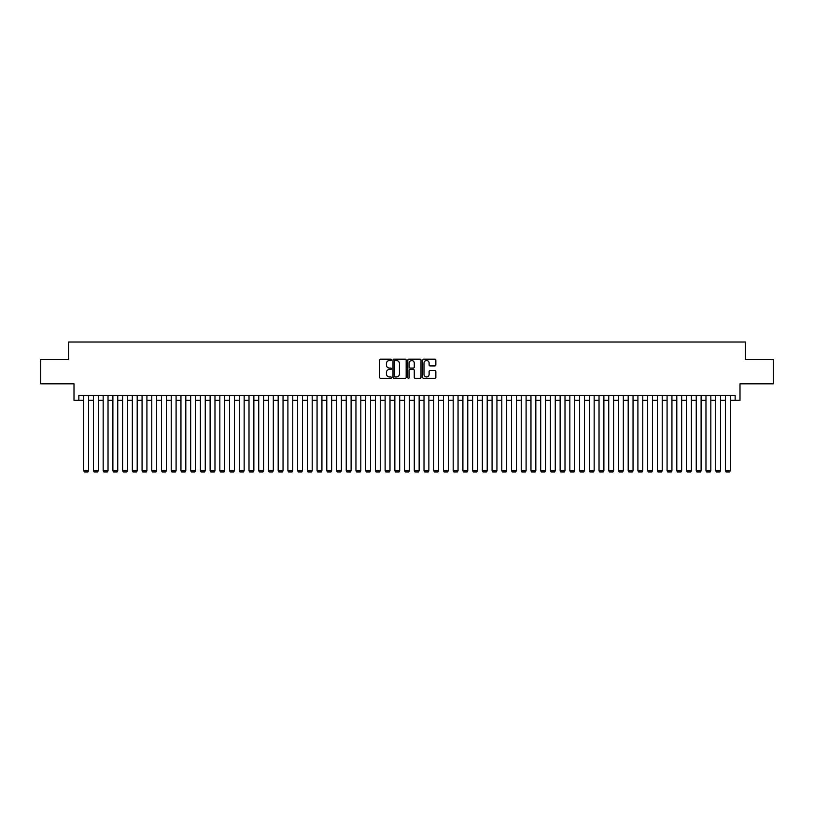 <?xml version="1.0" encoding="UTF-8"?>
<svg xmlns="http://www.w3.org/2000/svg" width="814" height="814" viewBox="0 0 814 814"><rect width="100%" height="100%" fill="white"/><g stroke="black" fill="none" stroke-linecap="round" stroke-linejoin="round"><path stroke-width="1.22" d="M391.442 359.869A0.672 0.672 0 0 0 390.781 359.198L380.637 359.198A0.956 0.956 0 0 0 379.68 360.154L379.68 377.33A0.956 0.956 0 0 0 380.637 378.286L390.781 378.286A0.672 0.672 0 0 0 391.442 377.615A0.672 0.672 0 0 0 390.781 376.953L389.468 376.953A3.053 3.053 0 0 1 386.406 373.891L386.406 372.466A3.053 3.053 0 0 1 389.468 369.414L390.781 369.414A0.672 0.672 0 0 0 391.442 368.742A0.672 0.672 0 0 0 390.781 368.07L389.468 368.07A3.053 3.053 0 0 1 386.406 365.018L386.406 363.583A3.053 3.053 0 0 1 389.468 360.531L390.781 360.531A0.672 0.672 0 0 0 391.442 359.869M434.89 365.924A0.956 0.956 0 0 0 435.846 364.967L435.846 360.154A0.956 0.956 0 0 0 434.89 359.198L423.626 359.198A0.956 0.956 0 0 0 422.68 360.154L422.68 377.33A0.956 0.956 0 0 0 423.626 378.286L434.89 378.286A0.956 0.956 0 0 0 435.846 377.33L435.846 371.51A0.956 0.956 0 0 0 434.89 370.553L430.067 370.553A0.956 0.956 0 0 0 429.12 371.51L429.12 374.399A2.554 2.554 0 0 1 426.567 376.953A2.554 2.554 0 0 1 424.013 374.399L424.013 363.085A2.554 2.554 0 0 1 426.567 360.531A2.554 2.554 0 0 1 429.12 363.085L429.12 364.967A0.956 0.956 0 0 0 430.067 365.924L434.89 365.924M78.856 400.335L78.856 395.482L735.144 395.482L735.144 400.335L739.997 400.335L739.997 383.811L773.3 383.811L773.3 359.503L745.349 359.503L745.349 342.002L68.651 342.002L68.651 359.503L40.7 359.503L40.7 383.811L74.003 383.811L74.003 400.335L83.72 400.335M406.166 360.154A0.956 0.956 0 0 0 405.209 359.198L393.945 359.198A0.956 0.956 0 0 0 392.999 360.154L392.999 377.33A0.956 0.956 0 0 0 393.945 378.286L405.209 378.286A0.956 0.956 0 0 0 406.166 377.33L406.166 360.154M408.791 359.198L420.055 359.198A0.956 0.956 0 0 1 421.001 360.154L421.001 377.33A0.956 0.956 0 0 1 420.055 378.286L415.232 378.286A0.956 0.956 0 0 1 414.275 377.33L414.275 370.36A0.956 0.956 0 0 0 413.319 369.414L410.124 369.414A0.956 0.956 0 0 0 409.167 370.36L409.167 377.615A0.672 0.672 0 0 1 408.506 378.286A0.672 0.672 0 0 1 407.834 377.615L407.834 360.154A0.956 0.956 0 0 1 408.791 359.198M88.584 400.335L93.447 400.335M98.311 400.335L103.164 400.335M108.028 400.335L112.892 400.335M117.755 400.335L122.609 400.335M127.472 400.335L132.336 400.335M137.2 400.335L142.063 400.335M146.917 400.335L151.78 400.335M156.644 400.335L161.508 400.335M166.361 400.335L171.225 400.335M176.089 400.335L180.952 400.335M185.806 400.335L190.669 400.335M195.533 400.335L200.397 400.335M205.26 400.335L210.114 400.335M214.977 400.335L219.841 400.335M224.705 400.335L229.558 400.335M234.422 400.335L239.285 400.335M244.149 400.335L249.003 400.335M253.866 400.335L258.73 400.335M263.594 400.335L268.457 400.335M273.311 400.335L278.174 400.335M283.038 400.335L287.902 400.335M292.755 400.335L297.619 400.335M302.482 400.335L307.346 400.335M312.2 400.335L317.063 400.335M321.927 400.335L326.79 400.335M331.654 400.335L336.508 400.335M341.371 400.335L346.235 400.335M351.099 400.335L355.952 400.335M360.816 400.335L365.679 400.335M370.543 400.335L375.396 400.335M380.26 400.335L385.124 400.335M389.987 400.335L394.851 400.335M399.705 400.335L404.568 400.335M409.432 400.335L414.295 400.335M419.149 400.335L424.013 400.335M428.876 400.335L433.74 400.335M438.604 400.335L443.457 400.335M448.321 400.335L453.184 400.335M458.048 400.335L462.901 400.335M467.765 400.335L472.629 400.335M477.492 400.335L482.346 400.335M487.21 400.335L492.073 400.335M496.937 400.335L501.8 400.335M506.654 400.335L511.518 400.335M516.381 400.335L521.245 400.335M526.098 400.335L530.962 400.335M535.826 400.335L540.689 400.335M545.543 400.335L550.406 400.335M555.27 400.335L560.134 400.335M564.997 400.335L569.851 400.335M574.715 400.335L579.578 400.335M584.442 400.335L589.295 400.335M594.159 400.335L599.023 400.335M603.886 400.335L608.74 400.335M613.603 400.335L618.467 400.335M623.331 400.335L628.194 400.335M633.048 400.335L637.911 400.335M642.775 400.335L647.639 400.335M652.492 400.335L657.356 400.335M662.22 400.335L667.083 400.335M671.937 400.335L676.8 400.335M681.664 400.335L686.528 400.335M691.391 400.335L696.245 400.335M701.108 400.335L705.972 400.335M710.836 400.335L715.689 400.335M720.553 400.335L725.416 400.335M730.28 400.335L735.144 400.335M395.004 360.531A0.672 0.672 0 0 0 394.332 361.202L394.332 376.282A0.672 0.672 0 0 0 395.004 376.953L396.387 376.953A3.053 3.053 0 0 0 399.44 373.891L399.44 363.583A3.053 3.053 0 0 0 396.387 360.531L395.004 360.531M414.275 363.136A2.554 2.554 0 0 0 411.721 360.582A2.554 2.554 0 0 0 409.167 363.136L409.167 367.114A0.956 0.956 0 0 0 410.124 368.07L413.319 368.07A0.956 0.956 0 0 0 414.275 367.114L414.275 363.136M88.584 395.482L88.584 470.736L83.72 470.736L83.72 395.482M88.584 470.736L87.851 471.998L84.453 471.998L83.72 470.736M98.311 395.482L98.311 470.736L93.447 470.736L93.447 395.482M98.311 470.736L97.578 471.998L94.17 471.998L93.447 470.736M108.028 395.482L108.028 470.736L103.164 470.736L103.164 395.482M108.028 470.736L107.295 471.998L103.897 471.998L103.164 470.736M117.755 395.482L117.755 470.736L112.892 470.736L112.892 395.482M117.755 470.736L117.023 471.998L113.624 471.998L112.892 470.736M127.472 395.482L127.472 470.736L122.609 470.736L122.609 395.482M127.472 470.736L126.75 471.998L123.341 471.998L122.609 470.736M137.2 395.482L137.2 470.736L132.336 470.736L132.336 395.482M137.2 470.736L136.467 471.998L133.069 471.998L132.336 470.736M146.917 395.482L146.917 470.736L142.063 470.736L142.063 395.482M146.917 470.736L146.194 471.998L142.786 471.998L142.063 470.736M156.644 395.482L156.644 470.736L151.78 470.736L151.78 395.482M156.644 470.736L155.912 471.998L152.513 471.998L151.78 470.736M166.361 395.482L166.361 470.736L161.508 470.736L161.508 395.482M166.361 470.736L165.639 471.998L162.23 471.998L161.508 470.736M176.089 395.482L176.089 470.736L171.225 470.736L171.225 395.482M176.089 470.736L175.356 471.998L171.958 471.998L171.225 470.736M185.806 395.482L185.806 470.736L180.952 470.736L180.952 395.482M185.806 470.736L185.083 471.998L181.675 471.998L180.952 470.736M195.533 395.482L195.533 470.736L190.669 470.736L190.669 395.482M195.533 470.736L194.8 471.998L191.402 471.998L190.669 470.736M205.26 395.482L205.26 470.736L200.397 470.736L200.397 395.482M205.26 470.736L204.528 471.998L201.119 471.998L200.397 470.736M214.977 395.482L214.977 470.736L210.114 470.736L210.114 395.482M214.977 470.736L214.245 471.998L210.846 471.998L210.114 470.736M224.705 395.482L224.705 470.736L219.841 470.736L219.841 395.482M224.705 470.736L223.972 471.998L220.574 471.998L219.841 470.736M234.422 395.482L234.422 470.736L229.558 470.736L229.558 395.482M234.422 470.736L233.689 471.998L230.291 471.998L229.558 470.736M244.149 395.482L244.149 470.736L239.285 470.736L239.285 395.482M244.149 470.736L243.417 471.998L240.018 471.998L239.285 470.736M253.866 395.482L253.866 470.736L249.003 470.736L249.003 395.482M253.866 470.736L253.144 471.998L249.735 471.998L249.003 470.736M263.594 395.482L263.594 470.736L258.73 470.736L258.73 395.482M263.594 470.736L262.861 471.998L259.463 471.998L258.73 470.736M273.311 395.482L273.311 470.736L268.457 470.736L268.457 395.482M273.311 470.736L272.588 471.998L269.18 471.998L268.457 470.736M283.038 395.482L283.038 470.736L278.174 470.736L278.174 395.482M283.038 470.736L282.305 471.998L278.907 471.998L278.174 470.736M292.755 395.482L292.755 470.736L287.902 470.736L287.902 395.482M292.755 470.736L292.033 471.998L288.624 471.998L287.902 470.736M302.482 395.482L302.482 470.736L297.619 470.736L297.619 395.482M302.482 470.736L301.75 471.998L298.351 471.998L297.619 470.736M312.2 395.482L312.2 470.736L307.346 470.736L307.346 395.482M312.2 470.736L311.477 471.998L308.068 471.998L307.346 470.736M321.927 395.482L321.927 470.736L317.063 470.736L317.063 395.482M321.927 470.736L321.194 471.998L317.796 471.998L317.063 470.736M331.654 395.482L331.654 470.736L326.79 470.736L326.79 395.482M331.654 470.736L330.922 471.998L327.513 471.998L326.79 470.736M341.371 395.482L341.371 470.736L336.508 470.736L336.508 395.482M341.371 470.736L340.639 471.998L337.24 471.998L336.508 470.736M351.099 395.482L351.099 470.736L346.235 470.736L346.235 395.482M351.099 470.736L350.366 471.998L346.968 471.998L346.235 470.736M360.816 395.482L360.816 470.736L355.952 470.736L355.952 395.482M360.816 470.736L360.093 471.998L356.685 471.998L355.952 470.736M370.543 395.482L370.543 470.736L365.679 470.736L365.679 395.482M370.543 470.736L369.81 471.998L366.412 471.998L365.679 470.736M380.26 395.482L380.26 470.736L375.396 470.736L375.396 395.482M380.26 470.736L379.538 471.998L376.129 471.998L375.396 470.736M389.987 395.482L389.987 470.736L385.124 470.736L385.124 395.482M389.987 470.736L389.255 471.998L385.856 471.998L385.124 470.736M399.705 395.482L399.705 470.736L394.851 470.736L394.851 395.482M399.705 470.736L398.982 471.998L395.573 471.998L394.851 470.736M409.432 395.482L409.432 470.736L404.568 470.736L404.568 395.482M409.432 470.736L408.699 471.998L405.301 471.998L404.568 470.736M419.149 395.482L419.149 470.736L414.295 470.736L414.295 395.482M419.149 470.736L418.427 471.998L415.018 471.998L414.295 470.736M428.876 395.482L428.876 470.736L424.013 470.736L424.013 395.482M428.876 470.736L428.144 471.998L424.745 471.998L424.013 470.736M438.604 395.482L438.604 470.736L433.74 470.736L433.74 395.482M438.604 470.736L437.871 471.998L434.462 471.998L433.74 470.736M448.321 395.482L448.321 470.736L443.457 470.736L443.457 395.482M448.321 470.736L447.588 471.998L444.19 471.998L443.457 470.736M458.048 395.482L458.048 470.736L453.184 470.736L453.184 395.482M458.048 470.736L457.315 471.998L453.907 471.998L453.184 470.736M467.765 395.482L467.765 470.736L462.901 470.736L462.901 395.482M467.765 470.736L467.033 471.998L463.634 471.998L462.901 470.736M477.492 395.482L477.492 470.736L472.629 470.736L472.629 395.482M477.492 470.736L476.76 471.998L473.361 471.998L472.629 470.736M487.21 395.482L487.21 470.736L482.346 470.736L482.346 395.482M487.21 470.736L486.487 471.998L483.078 471.998L482.346 470.736M496.937 395.482L496.937 470.736L492.073 470.736L492.073 395.482M496.937 470.736L496.204 471.998L492.806 471.998L492.073 470.736M506.654 395.482L506.654 470.736L501.8 470.736L501.8 395.482M506.654 470.736L505.932 471.998L502.523 471.998L501.8 470.736M516.381 395.482L516.381 470.736L511.518 470.736L511.518 395.482M516.381 470.736L515.649 471.998L512.25 471.998L511.518 470.736M526.098 395.482L526.098 470.736L521.245 470.736L521.245 395.482M526.098 470.736L525.376 471.998L521.967 471.998L521.245 470.736M535.826 395.482L535.826 470.736L530.962 470.736L530.962 395.482M535.826 470.736L535.093 471.998L531.695 471.998L530.962 470.736M545.543 395.482L545.543 470.736L540.689 470.736L540.689 395.482M545.543 470.736L544.82 471.998L541.412 471.998L540.689 470.736M555.27 395.482L555.27 470.736L550.406 470.736L550.406 395.482M555.27 470.736L554.538 471.998L551.139 471.998L550.406 470.736M564.997 395.482L564.997 470.736L560.134 470.736L560.134 395.482M564.997 470.736L564.265 471.998L560.856 471.998L560.134 470.736M574.715 395.482L574.715 470.736L569.851 470.736L569.851 395.482M574.715 470.736L573.982 471.998L570.583 471.998L569.851 470.736M584.442 395.482L584.442 470.736L579.578 470.736L579.578 395.482M584.442 470.736L583.709 471.998L580.311 471.998L579.578 470.736M594.159 395.482L594.159 470.736L589.295 470.736L589.295 395.482M594.159 470.736L593.426 471.998L590.028 471.998L589.295 470.736M603.886 395.482L603.886 470.736L599.023 470.736L599.023 395.482M603.886 470.736L603.154 471.998L599.755 471.998L599.023 470.736M613.603 395.482L613.603 470.736L608.74 470.736L608.74 395.482M613.603 470.736L612.881 471.998L609.472 471.998L608.74 470.736M623.331 395.482L623.331 470.736L618.467 470.736L618.467 395.482M623.331 470.736L622.598 471.998L619.2 471.998L618.467 470.736M633.048 395.482L633.048 470.736L628.194 470.736L628.194 395.482M633.048 470.736L632.325 471.998L628.917 471.998L628.194 470.736M642.775 395.482L642.775 470.736L637.911 470.736L637.911 395.482M642.775 470.736L642.043 471.998L638.644 471.998L637.911 470.736M652.492 395.482L652.492 470.736L647.639 470.736L647.639 395.482M652.492 470.736L651.77 471.998L648.361 471.998L647.639 470.736M662.22 395.482L662.22 470.736L657.356 470.736L657.356 395.482M662.22 470.736L661.487 471.998L658.088 471.998L657.356 470.736M671.937 395.482L671.937 470.736L667.083 470.736L667.083 395.482M671.937 470.736L671.214 471.998L667.806 471.998L667.083 470.736M681.664 395.482L681.664 470.736L676.8 470.736L676.8 395.482M681.664 470.736L680.931 471.998L677.533 471.998L676.8 470.736M691.391 395.482L691.391 470.736L686.528 470.736L686.528 395.482M691.391 470.736L690.659 471.998L687.25 471.998L686.528 470.736M701.108 395.482L701.108 470.736L696.245 470.736L696.245 395.482M701.108 470.736L700.376 471.998L696.977 471.998L696.245 470.736M710.836 395.482L710.836 470.736L705.972 470.736L705.972 395.482M710.836 470.736L710.103 471.998L706.705 471.998L705.972 470.736M720.553 395.482L720.553 470.736L715.689 470.736L715.689 395.482M720.553 470.736L719.83 471.998L716.422 471.998L715.689 470.736M730.28 395.482L730.28 470.736L725.416 470.736L725.416 395.482M730.28 470.736L729.548 471.998L726.149 471.998L725.416 470.736"/></g></svg>
